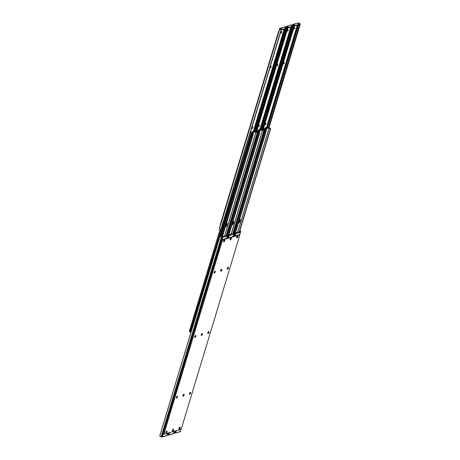 <?xml version="1.0" encoding="UTF-8"?>
<svg xmlns="http://www.w3.org/2000/svg" width="460" height="460" viewBox="0 0 460 460"><rect width="100%" height="100%" fill="white"/><g stroke="black" fill="none" stroke-linecap="round" stroke-linejoin="round"><path stroke-width="0.69" d="M279.042 30.912L220.466 224.928M279.002 30.958A1.271 0.586 119.1 0 0 278.438 31.941L220.426 224.089A1.271 0.586 119.1 0 0 220.409 224.854M270.348 67.097A0.713 0.328 -60.9 0 1 270.946 66.343L271.095 67.079L270.698 66.861L271.164 66.855L271.049 67.206L270.353 67.833L270.946 66.343A0.713 0.328 -60.9 0 1 271.101 66.355A0.713 0.328 -60.9 0 1 271.164 66.855L270.767 66.637A0.713 0.328 119.1 0 0 270.808 66.412L271.095 67.079A0.713 0.328 -60.9 0 1 270.336 67.827A0.713 0.328 -60.9 0 1 270.279 67.321L270.348 67.097M252.609 127.069L252.505 128.288L251.965 128.518L252.011 127.822A0.713 0.328 -60.9 0 1 252.609 127.069L252.609 127.069A0.713 0.328 -60.9 0 1 252.77 127.075A0.713 0.328 -60.9 0 1 252.827 127.581L252.758 127.805A0.713 0.328 -60.9 0 1 252.005 128.547A0.713 0.328 -60.9 0 1 251.942 128.047L252.609 127.069M281.146 30.458L221.266 228.798A0.954 0.851 -18.7 0 1 220.892 229.293L220.07 229.362L220.892 229.293L281.1 29.883A0.954 0.851 -18.7 0 1 281.146 30.458M286.471 28.646L255.334 131.571L286.603 28.02L286.471 28.646L286.954 28.738L286.471 28.646M220.714 236.377L220.093 236.29L219.822 236.796L159.81 435.764L160.051 436.425L159.942 435.137L219.822 236.796L159.81 435.764L220.018 236.354L221.984 236.71A0.759 0.287 -163.2 0 0 222.467 236.716L223.186 236.503L222.37 236.733L253.391 134.061L253.293 133.256L252.39 133.049L221.145 236.526L252.39 133.049L251.838 132.658L255.691 131.468L256.714 131.853L258.181 131.422L256.714 131.853L257.479 132.854L226.481 235.526L257.479 132.854A0.632 0.512 -106.5 0 0 257.445 132.342L256.37 131.571L287.649 27.945A0.954 0.851 161.3 0 0 287.58 27.726L286.89 27.042L287.649 27.945A0.954 0.851 -18.7 0 1 287.695 28.52L256.577 131.606L287.649 27.945L256.364 131.571L255.927 131.451L286.954 28.738L255.944 131.457L251.873 132.612L253.075 133.636A0.632 0.512 73.5 0 1 253.109 134.148L222.134 236.733L220.605 236.377M281.077 29.802L280.289 28.899L281.1 29.883A0.954 0.851 161.3 0 0 281.025 29.664L280.462 29.342A1.265 0.477 -163.2 0 1 279.806 28.807L219.414 228.833A1.265 0.477 16.8 0 0 220.07 229.362L219.414 228.833L279.726 28.554L219.322 228.482M287.086 28.112L286.954 28.738L286.977 27.565L286.039 27.295L286.603 28.02L285.867 27.249L286.844 27.45L287.086 28.112M254.374 131.56L285.395 28.802L254.374 131.56M285.712 27.761L285.867 27.249L285.2 27.479L285.303 27.14L284.82 27.134A0.759 0.287 -163.2 0 1 285.303 27.14L285.867 27.249L285.712 27.761M281.537 29.52L280.358 28.865L281.991 29.687L281.537 29.52L281.675 29.072L281.537 29.52M285.924 28.457L282.394 29.687L282.532 29.239L280.197 28.589A0.759 0.287 -163.2 0 1 280.341 28.462L282.532 29.239L282.394 29.687L285.913 28.439M281.353 31.659L281.715 32.131L281.198 32.844L280.709 32.648L280.968 32.924A0.713 0.328 -60.9 0 1 280.813 32.919A0.713 0.328 -60.9 0 1 280.801 32.275A0.713 0.328 -60.9 0 1 281.353 31.659L281.497 31.619A0.713 0.328 -60.9 0 1 281.652 31.625A0.713 0.328 -60.9 0 1 281.664 32.269A0.713 0.328 -60.9 0 1 281.112 32.884L280.721 32.533L281.353 31.659A0.713 0.328 119.1 0 1 280.721 32.666L281.359 31.579M281.1 29.883L279.726 28.554A1.271 0.477 -163.2 0 1 279.72 28.422A1.271 0.477 -163.2 0 1 279.95 28.244L284.43 26.916L285.792 27.037A1.265 0.477 -163.2 0 1 286.844 27.45L285.229 26.927A1.271 0.477 -163.2 0 0 284.43 26.916L279.709 28.457L219.334 228.58A1.271 0.477 16.8 0 1 219.328 228.447L279.72 28.422M284.671 27.18L286.097 28.129L285.844 28.669L285.976 28.221L282.532 29.239L286.08 28.158L284.671 27.18M284.746 28.991L253.839 131.359L284.746 28.991M253.362 131.341L284.211 29.152L253.362 131.341L254.449 131.836L253.374 131.341L252.534 131.525L253.374 131.341M251.85 128.305L252.367 127.587L252.758 127.805L252.436 127.362A0.713 0.328 119.1 0 0 252.477 127.132L252.367 127.587A0.713 0.328 119.1 0 1 251.902 128.271M270.233 67.551A0.713 0.328 119.1 0 0 270.698 66.861L270.187 67.58M276.788 65.607A0.713 0.328 119.1 0 0 277.253 64.923L277.644 65.142A0.713 0.328 -60.9 0 1 276.891 65.889A0.713 0.328 -60.9 0 1 276.828 65.383L276.897 65.159A0.713 0.328 -60.9 0 1 277.495 64.406L277.644 65.142L277.253 64.923L277.714 64.918L277.598 65.268L276.903 65.895L277.495 64.406A0.713 0.328 -60.9 0 1 277.65 64.417A0.713 0.328 -60.9 0 1 277.714 64.918L277.322 64.699A0.713 0.328 119.1 0 0 277.363 64.475M259.164 125.126L259.06 126.35L258.52 126.58L258.566 125.879A0.713 0.328 -60.9 0 1 259.164 125.126L259.164 125.126A0.713 0.328 -60.9 0 1 259.319 125.137A0.713 0.328 -60.9 0 1 259.382 125.637L259.313 125.867A0.713 0.328 -60.9 0 1 258.56 126.609A0.713 0.328 -60.9 0 1 258.497 126.109L259.164 125.126M293.02 26.709L261.889 129.634L293.152 26.076L293.02 26.709L293.503 26.801L293.02 26.709M227.32 234.456L228.608 234.985L227.677 238.067L228.608 234.985L228.045 234.876L227.027 238.263L228.045 234.876A1.265 0.477 -163.2 0 1 226.993 234.462L228.534 234.772A0.759 0.287 -163.2 0 0 229.017 234.778L229.741 234.565L228.677 234.795L259.658 132.21L259.762 131.249L258.94 130.91A1.265 0.477 -163.2 0 1 259.762 131.249L259.94 132.123L228.942 234.795L259.94 132.123L259.842 131.319L258.94 131.106L227.7 234.588L258.94 131.106L258.393 130.72L262.24 129.53L263.269 129.915L265.311 129.312L263.269 129.915L264.034 130.916L233.03 233.588L264.034 130.916A0.632 0.512 -106.5 0 0 263.994 130.404L263.045 129.703L264.828 129.162L262.919 129.634L294.204 26.001A0.954 0.851 161.3 0 0 294.13 25.789L293.44 25.104L294.204 26.001A0.954 0.851 -18.7 0 1 294.25 26.582L263.126 129.662L294.204 26.001L262.919 129.634L262.476 129.513L293.503 26.801L262.493 129.519L258.422 130.674L259.624 131.698A0.632 0.512 73.5 0 1 259.658 132.21L228.689 234.795L227.159 234.439M287.632 27.864L287.011 27.399A1.265 0.477 -163.2 0 1 286.361 26.87L286.126 27.117L286.275 26.617A1.271 0.477 -163.2 0 1 286.269 26.485A1.271 0.477 -163.2 0 1 286.499 26.306L290.979 24.978L292.341 25.099A1.265 0.477 -163.2 0 1 293.399 25.513L292.589 25.352L293.152 26.076L292.416 25.311L293.399 25.513L291.784 24.989A1.271 0.477 -163.2 0 0 290.979 24.978L286.298 26.427L287.649 27.945M293.635 26.174L293.503 26.801L293.635 26.174M260.923 129.622L291.95 26.864L260.923 129.622M292.261 25.823L292.416 25.311L291.853 25.202L291.755 25.541L291.853 25.202L291.375 25.196A0.759 0.287 -163.2 0 1 291.853 25.202L292.416 25.311L292.261 25.823M288.092 27.583L286.913 26.927L288.661 27.767L288.092 27.583L288.23 27.134L288.092 27.583M292.479 26.519L288.949 27.749L289.081 27.301L287.046 26.479L286.758 26.709A0.759 0.287 -163.2 0 1 286.758 26.634A0.759 0.287 -163.2 0 1 286.896 26.525L289.081 27.301L288.949 27.749L292.462 26.502M287.914 29.739L287.27 30.728L287.667 30.946L287.27 30.728A0.713 0.328 119.1 0 0 287.914 29.716L288.293 30.067L287.667 30.946L287.305 30.475L288.046 29.676A0.713 0.328 -60.9 0 1 288.202 29.687A0.713 0.328 -60.9 0 1 288.213 30.331A0.713 0.328 -60.9 0 1 287.667 30.946L287.523 30.987A0.713 0.328 -60.9 0 1 287.362 30.975A0.713 0.328 -60.9 0 1 287.356 30.331A0.713 0.328 -60.9 0 1 287.902 29.722L287.908 29.641M291.22 25.242L292.646 26.191L292.393 26.732L292.531 26.277L289.081 27.301L292.635 26.22L291.22 25.242M291.295 27.054L260.389 129.415L291.295 27.054M259.911 129.404L290.766 27.215L259.911 129.404M258.457 126.333A0.713 0.328 119.1 0 0 258.917 125.649L259.313 125.867L258.986 125.419A0.713 0.328 119.1 0 0 259.026 125.195M276.736 65.642L277.363 64.469M258.405 126.362L259.032 125.189M283.446 63.221A0.713 0.328 -60.9 0 1 284.05 62.468L284.2 63.204L283.803 62.986L284.268 62.98L284.154 63.33L283.458 63.957L284.05 62.468A0.713 0.328 -60.9 0 1 284.205 62.474A0.713 0.328 -60.9 0 1 284.268 62.98L283.872 62.761A0.713 0.328 119.1 0 0 283.912 62.537L284.2 63.204A0.713 0.328 -60.9 0 1 283.44 63.951A0.713 0.328 -60.9 0 1 283.383 63.445L283.446 63.221M265.713 123.188L265.61 124.407L265.069 124.643L265.115 123.941A0.713 0.328 -60.9 0 1 265.713 123.188L265.713 123.188A0.713 0.328 -60.9 0 1 265.868 123.199A0.713 0.328 -60.9 0 1 265.932 123.7L265.863 123.924A0.713 0.328 -60.9 0 1 265.109 124.671A0.713 0.328 -60.9 0 1 265.046 124.165L265.713 123.188M299.575 24.771L268.439 127.696L299.702 24.138L299.575 24.771L300.058 24.863L299.575 24.771M233.875 232.518L235.163 233.047L234.232 236.13L235.163 233.047L234.6 232.938L233.577 236.325L234.6 232.938A1.265 0.477 -163.2 0 1 233.542 232.524L235.089 232.835A0.759 0.287 -163.2 0 0 235.572 232.84L236.29 232.622L235.227 232.852L266.214 130.272L266.311 129.306L265.489 128.972A1.265 0.477 -163.2 0 1 266.311 129.306L266.495 130.186L235.497 232.852L266.495 130.186L266.397 129.375L265.495 129.168L234.249 232.651L265.495 129.168L264.943 128.777L268.795 127.592L270.353 128.311L270.583 128.978L239.585 231.65L270.583 128.978A0.632 0.512 -106.5 0 0 270.543 128.466L269.031 127.575L300.058 24.863L269.048 127.575L264.971 128.737L266.173 129.76A0.632 0.512 73.5 0 1 266.214 130.272L235.238 232.858L233.709 232.501M294.181 25.927L293.566 25.461A1.265 0.477 -163.2 0 1 292.911 24.926L292.675 25.179L292.825 24.679A1.271 0.477 -163.2 0 1 292.819 24.547A1.271 0.477 -163.2 0 1 293.055 24.369L297.534 23.04L298.897 23.155A1.265 0.477 -163.2 0 1 299.949 23.575L299.144 23.414L299.702 24.138L298.971 23.374L299.949 23.575L298.333 23.046A1.271 0.477 -163.2 0 0 297.534 23.04L292.847 24.489L294.204 26.001M300.19 24.236L300.058 24.863L300.19 24.236M267.478 127.684L298.5 24.926L267.478 127.684M298.816 23.885L298.971 23.374L298.304 23.598L298.408 23.264L297.925 23.259A0.759 0.287 -163.2 0 1 298.408 23.264L298.971 23.374L298.816 23.885M294.641 25.645L293.463 24.989L295.096 25.806L294.641 25.645L294.779 25.196L294.641 25.645M299.029 24.581L295.498 25.812L295.636 25.363L293.601 24.541L293.313 24.771A0.759 0.287 -163.2 0 1 293.308 24.69A0.759 0.287 -163.2 0 1 293.445 24.587L295.636 25.363L295.498 25.812L299.017 24.564M294.452 27.784L294.814 28.25L294.302 28.968L293.813 28.767L294.072 29.049A0.713 0.328 -60.9 0 1 293.917 29.037A0.713 0.328 -60.9 0 1 293.905 28.393A0.713 0.328 -60.9 0 1 294.452 27.784L294.601 27.738A0.713 0.328 -60.9 0 1 294.756 27.749A0.713 0.328 -60.9 0 1 294.768 28.393A0.713 0.328 -60.9 0 1 294.216 29.003L293.825 28.658L294.452 27.784A0.713 0.328 119.1 0 1 293.825 28.784L294.457 27.703M297.775 23.305L299.195 24.253L298.948 24.794L299.08 24.34L295.636 25.363L299.184 24.282L297.775 23.305M297.85 25.116L266.944 127.477L297.85 25.116M266.466 127.46L297.315 25.271L266.466 127.46M264.954 124.424L265.472 123.705L265.863 123.924L265.541 123.481A0.713 0.328 119.1 0 0 265.581 123.257L265.472 123.705A0.713 0.328 119.1 0 1 265.006 124.395M283.337 63.67A0.713 0.328 119.1 0 0 283.803 62.986L283.285 63.704M230.966 238.125A1.018 0.471 -60.9 0 1 231.19 238.136A1.018 0.471 -60.9 0 1 231.202 239.05A1.018 0.471 -60.9 0 1 230.42 239.924L230.075 239.729L230.914 239.539L231.167 238.125L230.178 239.016L230.42 239.924A1.018 0.471 -60.9 0 1 230.201 239.913A1.018 0.471 -60.9 0 1 230.184 238.993A1.018 0.471 -60.9 0 1 230.966 238.125M230.063 239.694A1.018 0.471 119.1 0 0 230.713 239.033A1.018 0.471 119.1 0 0 230.931 238.136M214.072 272.855L214.435 273.108A1.018 0.471 -60.9 0 1 214.216 273.096A1.018 0.471 -60.9 0 1 214.199 272.182A1.018 0.471 -60.9 0 1 214.981 271.308A1.018 0.471 -60.9 0 1 215.199 271.32A1.018 0.471 -60.9 0 1 215.217 272.239A1.018 0.471 -60.9 0 1 214.435 273.108L214.09 272.918L214.929 272.722L215.257 271.365L214.492 271.693L214.072 272.855A1.018 0.471 119.1 0 0 214.722 272.216A1.018 0.471 119.1 0 0 214.946 271.32M221.53 269.37A1.018 0.471 -60.9 0 1 221.755 269.382A1.018 0.471 -60.9 0 1 221.766 270.302A1.018 0.471 -60.9 0 1 220.99 271.17L220.639 270.974L220.99 271.17L221.593 270.63L221.731 269.376L220.742 270.261L220.99 271.17A1.018 0.471 -60.9 0 1 220.765 271.158A1.018 0.471 -60.9 0 1 220.754 270.244A1.018 0.471 -60.9 0 1 221.53 269.37M220.633 270.94A1.018 0.471 119.1 0 0 221.277 270.279A1.018 0.471 119.1 0 0 221.496 269.382M183.787 394.387A1.018 0.471 -60.9 0 1 184.011 394.398A1.018 0.471 -60.9 0 1 184.023 395.312A1.018 0.471 -60.9 0 1 183.247 396.186L182.896 395.991L183.247 396.186L183.85 395.646L183.988 394.387L182.999 395.278L183.247 396.186A1.018 0.471 -60.9 0 1 183.022 396.175A1.018 0.471 -60.9 0 1 183.011 395.255A1.018 0.471 -60.9 0 1 183.787 394.387L183.787 394.387M182.884 395.956A1.018 0.471 119.1 0 0 183.534 395.295A1.018 0.471 119.1 0 0 183.753 394.398M177.238 396.324A1.018 0.471 -60.9 0 1 177.456 396.336A1.018 0.471 -60.9 0 1 177.474 397.256A1.018 0.471 -60.9 0 1 176.692 398.124L176.341 397.929L176.692 398.124L177.295 397.584L177.439 396.33L176.445 397.216L176.692 398.124A1.018 0.471 -60.9 0 1 176.473 398.113A1.018 0.471 -60.9 0 1 176.456 397.198A1.018 0.471 -60.9 0 1 177.238 396.324L177.238 396.324M176.335 397.894A1.018 0.471 119.1 0 0 176.979 397.233A1.018 0.471 119.1 0 0 177.198 396.336M166.721 431.141A1.018 0.471 -60.9 0 1 166.945 431.158A1.018 0.471 -60.9 0 1 166.957 432.072A1.018 0.471 -60.9 0 1 166.181 432.946L165.83 432.751L166.181 432.946L166.784 432.4L166.922 431.147L165.933 432.038L166.181 432.946A1.018 0.471 -60.9 0 1 165.956 432.929A1.018 0.471 -60.9 0 1 165.945 432.015A1.018 0.471 -60.9 0 1 166.721 431.141M165.824 432.71A1.018 0.471 119.1 0 0 166.468 432.055A1.018 0.471 119.1 0 0 166.687 431.158M179.826 427.265A1.018 0.471 -60.9 0 1 180.05 427.277A1.018 0.471 -60.9 0 1 180.061 428.197A1.018 0.471 -60.9 0 1 179.285 429.065L178.934 428.869L179.285 429.065L179.889 428.524L180.027 427.271L179.038 428.156L179.285 429.065A1.018 0.471 -60.9 0 1 179.061 429.053A1.018 0.471 -60.9 0 1 179.049 428.139A1.018 0.471 -60.9 0 1 179.826 427.265M178.928 428.835A1.018 0.471 119.1 0 0 179.572 428.174A1.018 0.471 119.1 0 0 179.791 427.277M173.276 429.203A1.018 0.471 -60.9 0 1 173.495 429.214A1.018 0.471 -60.9 0 1 173.512 430.134A1.018 0.471 -60.9 0 1 172.73 431.003L172.385 430.813L172.73 431.003L173.334 430.462L173.477 429.209L172.488 430.1L172.73 431.003A1.018 0.471 -60.9 0 1 172.511 430.991A1.018 0.471 -60.9 0 1 172.494 430.077A1.018 0.471 -60.9 0 1 173.276 429.203M172.373 430.773A1.018 0.471 119.1 0 0 173.017 430.111A1.018 0.471 119.1 0 0 173.242 429.214M224.417 240.062A1.018 0.471 -60.9 0 1 224.635 240.074A1.018 0.471 -60.9 0 1 224.652 240.988A1.018 0.471 -60.9 0 1 223.87 241.862L223.52 241.667L223.87 241.862L224.474 241.322L224.618 240.062L223.623 240.954L223.87 241.862A1.018 0.471 -60.9 0 1 223.652 241.851A1.018 0.471 -60.9 0 1 223.635 240.931A1.018 0.471 -60.9 0 1 224.417 240.062M223.514 241.632A1.018 0.471 119.1 0 0 224.158 240.971A1.018 0.471 119.1 0 0 224.376 240.074M202.118 333.667A1.018 0.471 -60.9 0 1 202.342 333.678A1.018 0.471 -60.9 0 1 202.354 334.592A1.018 0.471 -60.9 0 1 201.578 335.466L201.227 335.271L201.578 335.466L202.181 334.92L202.32 333.667L201.33 334.558L201.578 335.466A1.018 0.471 -60.9 0 1 201.353 335.449A1.018 0.471 -60.9 0 1 201.342 334.535A1.018 0.471 -60.9 0 1 202.118 333.667L202.118 333.667M201.221 335.231A1.018 0.471 119.1 0 0 201.865 334.575A1.018 0.471 119.1 0 0 202.084 333.678M195.569 335.604A1.018 0.471 -60.9 0 1 195.787 335.616A1.018 0.471 -60.9 0 1 195.805 336.53A1.018 0.471 -60.9 0 1 195.023 337.404L194.678 337.209L195.517 337.019L195.77 335.604L194.781 336.496L195.023 337.404A1.018 0.471 -60.9 0 1 194.804 337.393A1.018 0.471 -60.9 0 1 194.787 336.473A1.018 0.471 -60.9 0 1 195.569 335.604L195.569 335.604M194.666 337.174A1.018 0.471 119.1 0 0 195.316 336.513A1.018 0.471 119.1 0 0 195.534 335.616L195.506 335.524M190.342 392.449A1.018 0.471 -60.9 0 1 190.561 392.46A1.018 0.471 -60.9 0 1 190.578 393.375A1.018 0.471 -60.9 0 1 189.796 394.249L189.445 394.053L189.796 394.249L190.4 393.702L190.543 392.449L189.549 393.34L189.796 394.249A1.018 0.471 -60.9 0 1 189.572 394.237A1.018 0.471 -60.9 0 1 189.56 393.317A1.018 0.471 -60.9 0 1 190.342 392.449L190.342 392.449M189.439 394.019A1.018 0.471 119.1 0 0 190.083 393.357A1.018 0.471 119.1 0 0 190.302 392.46M228.085 267.433A1.018 0.471 -60.9 0 1 228.304 267.444A1.018 0.471 -60.9 0 1 228.321 268.358A1.018 0.471 -60.9 0 1 227.539 269.232L227.194 269.037L227.539 269.232L228.143 268.692L228.286 267.433L227.297 268.324L227.539 269.232A1.018 0.471 -60.9 0 1 227.32 269.221A1.018 0.471 -60.9 0 1 227.303 268.301A1.018 0.471 -60.9 0 1 228.085 267.433M227.183 269.002A1.018 0.471 119.1 0 0 227.827 268.341A1.018 0.471 119.1 0 0 228.051 267.444M237.515 236.187A1.018 0.471 -60.9 0 1 237.739 236.198A1.018 0.471 -60.9 0 1 237.751 237.113A1.018 0.471 -60.9 0 1 236.975 237.987L236.624 237.791L236.975 237.987L237.578 237.44L237.722 236.187L236.727 237.078L236.975 237.987A1.018 0.471 -60.9 0 1 236.75 237.975A1.018 0.471 -60.9 0 1 236.739 237.055A1.018 0.471 -60.9 0 1 237.515 236.187M236.618 237.757A1.018 0.471 119.1 0 0 237.262 237.095A1.018 0.471 119.1 0 0 237.481 236.198L237.458 236.106M208.673 331.723A1.018 0.471 -60.9 0 1 208.892 331.74A1.018 0.471 -60.9 0 1 208.909 332.655A1.018 0.471 -60.9 0 1 208.127 333.523L207.782 333.333L208.127 333.523L208.731 332.982L208.874 331.729L207.886 332.62L208.127 333.523A1.018 0.471 -60.9 0 1 207.908 333.511A1.018 0.471 -60.9 0 1 207.891 332.597A1.018 0.471 -60.9 0 1 208.673 331.723L208.673 331.723M207.77 333.293A1.018 0.471 119.1 0 0 208.414 332.632A1.018 0.471 119.1 0 0 208.639 331.74M164.122 433.222L222.214 240.844L223.198 239.729L239.441 235.002L239.574 235.911L181.481 428.283L180.498 429.398L164.507 434.131L163.725 433.004A1.271 0.586 119.1 0 0 163.835 433.895L164.231 434.113A1.271 0.586 -60.9 0 1 164.122 433.222L222.134 241.069L221.743 240.85L163.725 433.004L164.122 433.222M239.453 235.008L240.442 231.731L239.637 231.989L239.378 232.611L236.653 233.415L236.75 232.846L235.963 233.059L235.112 235.871L235.963 233.059A1.271 0.477 -163.2 0 1 235.163 233.047L236.687 232.84L236.359 232.628L236.756 232.846L236.653 233.415L239.378 232.611L239.05 232.093L239.447 232.311L239.717 231.943L239.327 231.725L240.172 231.437L240.051 230.995L240.183 231.328A0.759 0.287 -163.2 0 1 240.189 231.403A0.759 0.287 -163.2 0 1 240.051 231.512L239.327 231.725L238.981 232.392L238.061 232.007L235.629 232.766L237.981 232.018L238.981 232.392L239.286 231.742L240.563 231.679L239.93 230.638A1.265 0.477 -163.2 0 1 240.586 231.167L240.666 231.42A1.271 0.477 -163.2 0 1 240.672 231.552A1.271 0.477 -163.2 0 1 240.442 231.731L239.453 235.008L239.073 234.795A1.271 0.586 119.1 0 0 238.797 234.778L239.189 234.997L238.797 234.778L222.807 239.51L223.198 239.729L222.807 239.51A1.271 0.586 119.1 0 0 221.743 240.85L222.134 241.069A1.271 0.586 -60.9 0 1 223.198 239.729L239.189 234.997A1.271 0.586 -60.9 0 1 239.464 235.014A1.271 0.586 -60.9 0 1 239.574 235.911L181.562 428.059A1.271 0.586 -60.9 0 1 180.498 429.398L164.507 434.131A1.271 0.586 -60.9 0 1 164.231 434.113M163.978 433.929L163.725 433.004L221.823 240.626L222.807 239.51L239.211 234.956M230.029 239.706L230.736 238.993L230.903 238.044M214.044 272.889L214.745 272.176L214.918 271.233M220.593 270.952L221.3 270.238L221.467 269.295M182.85 395.968L183.557 395.255L183.724 394.312M176.301 397.906L177.002 397.193L177.175 396.25M165.784 432.722L166.491 432.009L166.658 431.066M178.888 428.846L179.595 428.133L179.762 427.19M172.339 430.784L173.04 430.071L173.213 429.128M223.48 241.644L224.181 240.931L224.353 239.988M201.181 335.248L201.888 334.529L202.061 333.586M194.632 337.186L195.534 335.639M189.405 394.03L190.106 393.317L190.279 392.368M227.148 269.014L227.849 268.301L228.022 267.358M236.578 237.768L237.486 236.221M207.736 333.304L208.437 332.591L208.61 331.648M214.791 271.406A0.713 0.328 -60.9 0 1 214.757 271.756L214.688 271.981A0.713 0.328 -60.9 0 1 214.09 272.734L214.09 272.734A0.713 0.328 -60.9 0 1 214.067 272.74M177.031 396.359L177.048 396.44A0.713 0.328 -60.9 0 1 177.014 396.773L176.945 396.997A0.713 0.328 -60.9 0 1 176.347 397.75L176.347 397.75A0.713 0.328 -60.9 0 1 176.324 397.756M195.379 335.697A0.713 0.328 -60.9 0 1 195.345 336.053L195.276 336.277A0.713 0.328 -60.9 0 1 194.678 337.03A0.713 0.328 -60.9 0 1 194.655 337.036L194.603 337.042M226.993 234.951L226.855 235.416L226.826 234.514A1.265 0.477 -163.2 0 1 227.481 235.048L227.562 235.296A1.271 0.477 -163.2 0 1 227.568 235.428A1.271 0.477 -163.2 0 1 227.338 235.606L226.492 238.424L227.573 235.399L227.263 234.778L226.625 234.445L226.993 234.951M177.048 396.44L176.272 397.762M214.774 271.342L214.015 272.745M220.3 236.319L222.059 236.929L161.667 436.954L161.103 436.845L161.667 436.954L222.059 236.929L221.496 236.819L161.103 436.845L160.051 436.425A1.265 0.477 16.8 0 0 161.103 436.845L221.496 236.819A1.265 0.477 -163.2 0 1 220.438 236.4L220.771 236.394M225.946 235.974L227.338 235.606L226.222 235.606L225.946 235.974L226.343 236.193L226.619 235.825L226.343 236.193L225.877 236.267L225.946 235.974M223.186 236.503L223.652 236.722L223.548 237.291L226.343 236.193L223.548 237.291L223.675 236.745L223.186 236.503M223.278 236.526L223.652 236.722M225.285 235.968L225.877 236.267L225.285 235.968M222.588 236.572L224.877 235.894L222.588 236.572M224.227 240.154A0.713 0.328 -60.9 0 1 224.141 240.821A0.713 0.328 -60.9 0 1 223.629 241.356L224.21 240.131M195.362 335.639L194.678 337.03M166.537 431.238A0.713 0.328 -60.9 0 1 166.451 431.9A0.713 0.328 -60.9 0 1 165.939 432.434L166.514 431.21M222.37 236.733L253.391 134.061L253.075 133.636L221.956 236.704L253.207 133.187L253.391 134.061L222.393 236.733M222.059 236.929L222.858 236.934A1.271 0.477 -163.2 0 1 222.059 236.929M162.466 436.96L222.858 236.934L162.466 436.96L167.175 435.321A1.271 0.477 16.8 0 1 167.181 435.453A1.271 0.477 16.8 0 1 166.945 435.631L167.687 433.188L166.945 435.631L162.466 436.96A1.271 0.477 16.8 0 1 161.667 436.954L162.466 436.96M221.323 269.405L221.346 269.485A0.713 0.328 -60.9 0 1 221.312 269.819L221.243 270.043A0.713 0.328 -60.9 0 1 220.639 270.796A0.713 0.328 -60.9 0 1 220.622 270.802L220.564 270.808M183.597 394.479A0.713 0.328 -60.9 0 1 183.563 394.835L183.494 395.059A0.713 0.328 -60.9 0 1 182.896 395.813L182.896 395.813A0.713 0.328 -60.9 0 1 182.873 395.818M201.928 333.759A0.713 0.328 -60.9 0 1 201.9 334.109L201.831 334.339A0.713 0.328 -60.9 0 1 201.233 335.093L201.233 335.093A0.713 0.328 -60.9 0 1 201.21 335.098M233.548 233.013L233.41 233.479L233.381 232.576A1.265 0.477 -163.2 0 1 234.031 233.111L234.117 233.358A1.271 0.477 -163.2 0 1 234.123 233.49A1.271 0.477 -163.2 0 1 233.893 233.668L233.042 236.48L234.128 233.461L233.812 232.835L233.18 232.507L233.548 233.013M183.58 394.421L182.821 395.824M221.346 269.485L220.639 270.796M167.083 434.734L167.658 434.901L168.222 433.032L167.658 434.901L168.216 435.01L168.877 432.837L168.216 435.01A1.271 0.477 16.8 0 0 169.021 435.022L169.757 432.578L169.021 435.022L173.725 433.383A1.271 0.477 16.8 0 1 173.73 433.515A1.271 0.477 16.8 0 1 173.5 433.694L174.236 431.25L173.5 433.694L169.021 435.022L167.658 434.901A1.265 0.477 16.8 0 1 167.325 434.821M232.501 234.036L232.777 233.663L233.893 233.668L232.777 233.663L232.501 234.036L232.892 234.255L233.168 233.881L232.892 234.255L232.432 234.33L232.501 234.036M229.741 234.565L230.201 234.784L230.103 235.353L232.892 234.255L230.103 235.353L230.242 234.836L229.741 234.565M229.833 234.588L230.201 234.784M231.834 234.031L232.432 234.33L231.834 234.031M229.103 234.749L231.426 233.956L229.114 234.761M230.782 238.217A0.713 0.328 -60.9 0 1 230.696 238.884A0.713 0.328 -60.9 0 1 230.184 239.418L230.759 238.188M201.911 333.701L201.152 335.104M173.086 429.295A0.713 0.328 -60.9 0 1 173 429.962A0.713 0.328 -60.9 0 1 172.488 430.497L173.069 429.272M228.608 234.985L229.413 234.997A1.271 0.477 -163.2 0 1 228.608 234.985M228.562 237.808L229.413 234.997L228.562 237.808M227.895 267.524A0.713 0.328 -60.9 0 1 227.861 267.881L227.792 268.105A0.713 0.328 -60.9 0 1 227.194 268.858A0.713 0.328 -60.9 0 1 227.171 268.864L227.119 268.87M190.13 392.483L190.152 392.564A0.713 0.328 -60.9 0 1 190.118 392.897L190.049 393.122A0.713 0.328 -60.9 0 1 189.451 393.875A0.713 0.328 -60.9 0 1 189.428 393.881L189.428 393.863M208.466 331.763L208.489 331.844A0.713 0.328 -60.9 0 1 208.449 332.172L208.38 332.396A0.713 0.328 -60.9 0 1 207.782 333.155L207.782 333.155A0.713 0.328 -60.9 0 1 207.759 333.161M240.097 231.075L239.959 231.541L240.097 231.075M190.152 392.564L189.37 393.886M227.878 267.467L227.194 268.858M173.638 432.797L174.208 432.963L174.771 431.095L174.208 432.963L174.771 433.073L175.427 430.899L174.771 433.073A1.271 0.477 16.8 0 0 175.57 433.084L176.312 430.64L175.57 433.084L180.274 431.445A1.271 0.477 16.8 0 1 180.28 431.578A1.271 0.477 16.8 0 1 180.05 431.756L180.82 429.214L180.05 431.756L175.57 433.084L174.208 432.963A1.265 0.477 16.8 0 1 173.874 432.883M236.382 232.645L236.756 232.846M237.331 236.279A0.713 0.328 -60.9 0 1 237.245 236.94A0.713 0.328 -60.9 0 1 236.733 237.475L237.308 236.25M208.489 331.844L207.707 333.161M179.642 427.357A0.713 0.328 -60.9 0 1 179.555 428.024A0.713 0.328 -60.9 0 1 179.043 428.559L179.618 427.334M251.534 133.688L220.357 236.308L251.079 134.55A1.271 0.586 -60.9 0 1 252.143 133.21M226.55 223.272L225.647 225.923A1.587 0.73 119.1 0 0 226.211 224.854L226.521 225.026L226.211 224.854L226.469 224.008L226.774 224.181L226.469 224.008A1.587 0.73 119.1 0 0 226.561 223.382M238.763 222.03A1.587 0.73 119.1 0 0 239.315 220.972L239.625 221.145L239.315 220.972L239.574 220.133L239.878 220.305L239.574 220.133A1.587 0.73 119.1 0 0 239.666 219.506M232.214 223.968A1.587 0.73 119.1 0 0 232.766 222.916L233.076 223.088L232.766 222.916L233.019 222.071L233.329 222.243L233.019 222.071A1.587 0.73 119.1 0 0 233.111 221.444M191.406 331.027L250.734 134.355L251.079 134.55L250.815 134.13L251.798 133.015A1.271 0.586 119.1 0 0 250.734 134.355L191.481 330.613A1.271 0.586 119.1 0 0 191.417 330.884M258.273 131.1L256.484 131.629L258.273 131.1M233.105 221.335L232.196 223.986M239.654 219.397L238.751 222.048M251.309 132.169L252.638 131.744L251.309 132.169M252.436 131.842L252.534 131.525L252.436 131.842M254.644 131.847L253.822 131.508A1.265 0.477 -163.2 0 0 254.518 131.813M189.416 331.022L220.104 229.379L189.457 331.534A0.632 0.512 73.5 0 1 189.416 331.022M250.947 133.009L250.332 132.526L250.947 133.009M189.646 331.689L220.282 229.431L189.646 331.689M250.32 132.566A1.265 0.477 -163.2 0 1 250.844 132.974L250.297 132.555M250.251 132.785L190.239 332.091L189.871 331.821L190.4 332.241L250.234 132.773M226.521 223.405A1.506 0.696 -60.9 0 1 226.429 223.991L226.159 224.894A1.506 0.696 -60.9 0 1 225.682 225.831M226.51 223.295L225.618 225.912M251.499 133.181L250.372 132.911L251.499 133.181M257.197 132.934L226.199 235.612L257.197 132.934M224.595 235.98L256.082 131.686L224.727 235.94L256.191 131.721L257.22 132.819L256.732 132.141A1.265 0.477 -163.2 0 1 256.191 131.721L252.327 132.802L256.082 131.686L224.595 235.98M226.349 223.525L227.119 223.405L227.171 224.405L226.36 226.326L225.331 226.889M252.385 132.848A1.265 0.477 -163.2 0 1 253.207 133.187L252.385 132.848M226.389 223.491A1.506 0.696 -60.9 0 1 227.039 223.341A1.506 0.696 -60.9 0 1 227.171 224.405L226.774 224.187A1.506 0.696 119.1 0 0 226.803 223.301L226.728 223.186M225.457 226.573A1.506 0.696 119.1 0 0 226.504 225.084L226.895 225.302A1.506 0.696 -60.9 0 1 225.36 226.901M225.411 226.602L226.774 224.187L227.171 224.405L226.895 225.302L226.504 225.084L226.809 223.313M257.864 130.232L259.187 129.806L257.864 130.232M258.986 129.898L259.773 129.381L261.004 129.892L259.773 129.381L258.986 129.898M261.2 129.91L260.377 129.57A1.265 0.477 -163.2 0 0 261.073 129.875M257.502 131.071L256.881 130.588L257.502 131.071M256.87 130.623A1.265 0.477 -163.2 0 1 257.393 131.037L256.852 130.617M257.606 131.296L256.927 130.974L256.749 131.548L256.789 130.835L257.657 131.301M232.904 221.582L233.088 221.461A1.506 0.696 -60.9 0 1 232.984 222.053L232.708 222.956A1.506 0.696 -60.9 0 1 232.237 223.893M233.059 221.358L232.173 223.974M264.414 128.294L265.719 127.909L264.414 128.294M265.742 127.868L266.323 127.443L267.553 127.955L266.351 127.437L265.615 127.661L265.61 128.34M267.749 127.972L266.926 127.633A1.265 0.477 -163.2 0 0 267.622 127.937M264.051 129.133L263.436 128.645L264.051 129.133M263.425 128.685A1.265 0.477 -163.2 0 1 263.948 129.099L263.402 128.673M263.356 128.909L263.304 129.611L263.339 128.898M239.453 219.644L239.637 219.523A1.506 0.696 -60.9 0 1 239.533 220.116L239.263 221.018A1.506 0.696 -60.9 0 1 238.786 221.956M239.614 219.42L238.723 222.036M263.752 130.996L232.748 233.674L263.752 130.996M231.144 234.042L262.637 129.749L231.276 234.002L262.74 129.783L263.77 130.881L263.287 130.203A1.265 0.477 -163.2 0 1 262.74 129.783L258.888 130.858L262.637 129.749L231.144 234.042M259.624 131.698L228.505 234.767L259.624 131.698M233.088 221.461L233.801 221.766L233.45 223.364L232.731 224.589L231.886 224.952M232.944 221.553A1.506 0.696 -60.9 0 1 233.588 221.404A1.506 0.696 -60.9 0 1 233.72 222.467L233.329 222.249A1.506 0.696 119.1 0 0 233.352 221.363L233.277 221.248M232.012 224.635A1.506 0.696 119.1 0 0 233.053 223.146L233.45 223.364A1.506 0.696 -60.9 0 1 231.915 224.963M231.966 224.664L233.329 222.249L233.72 222.467L233.45 223.364L233.053 223.146L233.358 221.375M270.302 129.059L239.303 231.736L270.302 129.059M237.699 232.099L269.186 127.811L237.826 232.064L269.295 127.845L270.319 128.944L269.836 128.265A1.265 0.477 -163.2 0 1 269.295 127.845L265.431 128.938L269.186 127.811L237.699 232.099M266.173 129.76L235.06 232.829L266.173 129.76M239.637 219.523L240.35 219.828L239.999 221.427L239.28 222.651L238.435 223.014M239.493 219.615A1.506 0.696 -60.9 0 1 240.143 219.466A1.506 0.696 -60.9 0 1 240.275 220.53L239.878 220.305A1.506 0.696 119.1 0 0 239.907 219.426M238.562 222.697A1.506 0.696 119.1 0 0 239.608 221.208L239.999 221.427A1.506 0.696 -60.9 0 1 238.464 223.025M238.516 222.726L239.878 220.305L240.275 220.53L239.999 221.427L239.608 221.208L239.832 219.311M285.959 28.578L286.097 28.129M252.373 126.856L252.77 127.075M270.704 66.136L271.101 66.355M281.255 31.406L281.652 31.625M292.508 26.64L292.646 26.191M258.928 124.919L259.319 125.137M277.259 64.199L277.65 64.417M287.81 29.469L288.202 29.687M254.529 131.618L285.585 28.744M285.723 28.296L286.269 26.485M299.063 24.702L299.195 24.253M265.477 122.981L265.868 123.199M283.808 62.255L284.205 62.474M294.36 27.531L294.756 27.749M261.079 129.68L292.14 26.806M292.272 26.352L292.819 24.547M231.19 238.136L230.793 237.918M215.199 271.32L214.808 271.101M221.755 269.382L221.358 269.163M184.011 394.398L183.615 394.18M177.456 396.336L177.065 396.117M166.945 431.158L166.549 430.94M180.05 427.277L179.653 427.058M173.495 429.214L173.104 428.996M224.635 240.074L224.244 239.855M202.342 333.678L201.946 333.46M195.787 335.616L195.396 335.397M190.561 392.46L190.17 392.242M228.304 267.444L227.913 267.226M237.739 236.198L237.348 235.98M208.892 331.74L208.501 331.522M222.393 237.067L222.531 236.618M227.568 235.428L226.682 238.366M167.877 433.13L167.181 435.453M226.745 234.341L227.269 234.439M228.942 235.129L229.08 234.68M234.123 233.49L233.237 236.423M174.432 431.192L173.73 433.515M233.3 232.403L233.818 232.501M235.497 233.191L235.629 232.743M240.672 231.552L239.591 235.146M181.073 428.967L180.28 431.578M252.638 131.767L252.505 132.215M252.379 131.991L252.511 131.543M253.885 131.341L253.535 131.445M226.648 223.123L227.039 223.341M251.838 132.658L220.535 236.342M259.193 129.829L259.055 130.278M258.928 130.053L259.066 129.605M260.435 129.404L260.09 129.507M265.483 128.116L265.615 127.661M266.99 127.466L266.639 127.57M233.197 221.185L233.588 221.404M258.393 130.72L227.085 234.404M239.746 219.248L240.143 219.466M264.943 128.777L233.64 232.467"/></g></svg>
